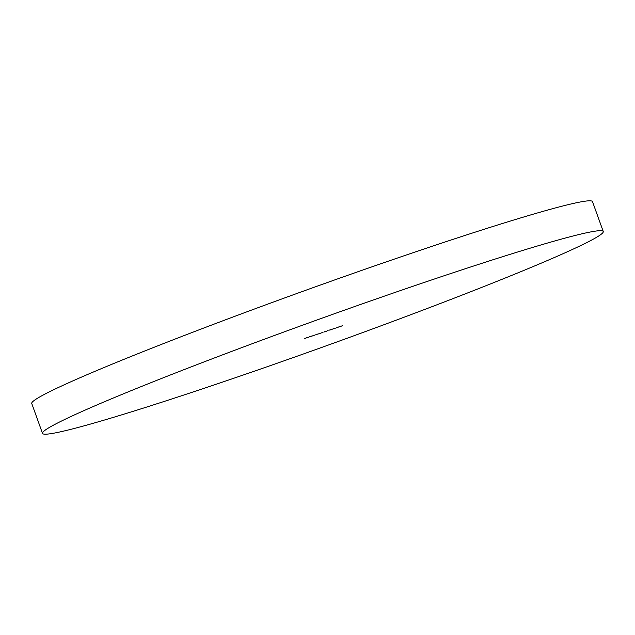 <?xml version="1.0" encoding="UTF-8"?>
<svg xmlns="http://www.w3.org/2000/svg" width="635" height="635" viewBox="0 0 635 635"><rect width="100%" height="100%" fill="white"/><g stroke="black" fill="none" stroke-linecap="round" stroke-linejoin="round"><path stroke-width="0.95" d="M42.505 433.38L31.75 403.503A297.99 13.716 -19.8 0 1 424.918 248.706A297.99 13.716 -19.8 0 1 592.495 201.62L603.25 231.497A297.99 13.716 -19.8 0 1 210.082 386.294A297.99 13.716 -19.8 0 1 42.505 433.38A297.99 13.716 -19.8 0 1 435.673 278.582A297.99 13.716 -19.8 0 1 603.25 231.497M338.931 326.977L340.098 326.573L338.931 326.977M335.883 328.065L337.677 327.319L335.883 328.065M332.653 329.136L333.907 328.557L332.375 329.16M329.089 330.2L329.875 329.914L329.089 330.2M325.207 331.486L323.755 332.097L325.207 331.486M325.152 331.565L325.604 331.422M324.247 331.962L323.755 332.097M325.382 331.541L324.985 331.637M317.952 334.097L320.135 333.296L317.952 334.097M311.856 336.145L315.285 334.923L311.856 336.145M313.666 335.407L314.087 335.296M308.475 337.28L309.943 336.613L308.475 337.28M304.332 338.677L306.848 337.661L304.332 338.677M307.062 337.741L306.657 337.836M306.983 337.772L306.435 337.907M312.277 335.828L309.642 336.828L312.277 335.828M310.221 336.677L309.642 336.828M318.024 333.947L315.738 334.78L318.024 333.947M316.317 334.629L315.738 334.78M320.246 333.319L322.437 332.526L320.246 333.319M322.207 332.153L321.985 332.629M327.644 330.66L328.12 330.517M326.374 331.248L325.826 331.399M327.438 330.795L326.874 331.01M331.47 329.374L330.025 329.986L331.47 329.374M331.422 329.454L331.875 329.311M330.517 329.851L330.025 329.986M331.653 329.43L331.256 329.525M334.264 328.549L335.431 328.144L334.264 328.549M338.598 327.001L337.526 327.509L338.59 326.985M342.4 325.707L341.947 325.85M340.67 326.438L340.13 326.588M306.792 337.772L308.3 337.264L306.784 337.756M308.285 337.225L307.792 337.383M311.483 336.209L311.031 336.312M309.88 336.725L310.34 336.637M317.579 334.161L317.127 334.264M315.976 334.677L316.436 334.589M333.978 328.62L332.621 329.081L333.788 328.597M341.717 325.993L341.32 326.152M340.36 326.485L340.805 326.398"/></g></svg>
